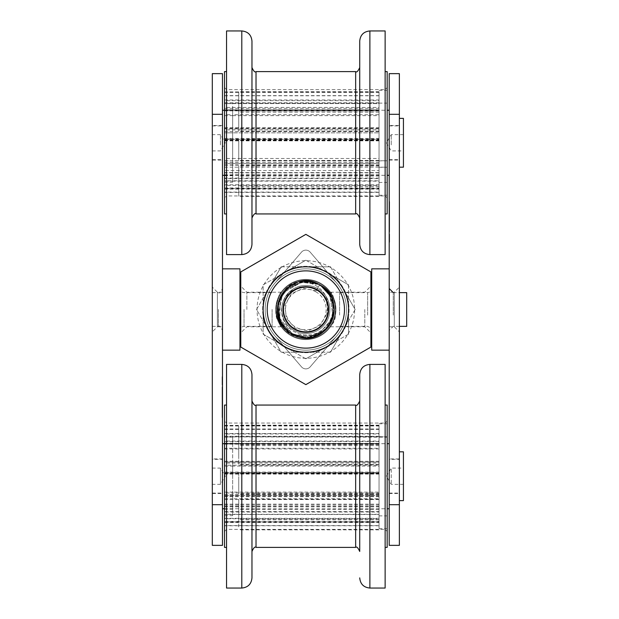 <?xml version="1.0" encoding="UTF-8"?>
<svg xmlns="http://www.w3.org/2000/svg" width="619" height="619" viewBox="0 0 619 619"><rect width="100%" height="100%" fill="white"/><g stroke="black" fill="none" stroke-linecap="round" stroke-linejoin="round"><path stroke-width="0.46" stroke-dasharray="3.1 2.32" d="M212.309 147.175L212.309 125.905L212.309 147.175M212.309 144.892L212.309 134.64L212.309 144.892M220.449 144.892L220.449 134.64L220.449 144.892M391.239 144.892L391.239 134.64L391.239 144.892M403.433 144.892L403.433 134.64L403.433 144.892M222.476 147.175L222.476 125.905L222.476 147.175M222.476 151.253L222.476 110.244L222.476 151.253M389.204 151.253L389.204 110.244L389.204 151.253M389.204 147.175L389.204 125.905L389.204 147.175M399.371 147.175L399.371 125.905L399.371 147.175M399.371 149.133L399.371 118.376L399.371 149.133M403.433 167.176L403.433 118.376M212.309 459.344L212.309 493.095L212.309 459.344L222.476 459.344L222.476 493.095L222.476 459.344M212.309 468.088L212.309 484.36L212.309 468.088L220.449 468.088L220.449 484.36L220.449 468.088L225.331 476.22L220.449 484.36L212.309 484.36M403.433 484.36L391.239 484.36L386.349 476.22L391.239 468.088L391.239 484.36L391.239 468.088L403.433 468.088L403.433 484.36L403.433 468.088M222.476 443.691L222.476 508.756L222.476 443.691M389.204 443.691L389.204 508.756L389.204 443.691M389.204 459.344L389.204 493.095L389.204 459.344L399.371 459.344L399.371 493.095L399.371 459.344M399.371 451.824L399.371 500.624L399.371 451.824M403.433 500.624L403.433 451.824M385.134 30.95L385.134 254.602M385.134 213.942L385.134 71.611L385.134 213.942M359.724 41.117L359.724 244.435M359.724 142.78L359.724 218.004M251.964 142.78L251.964 67.548L251.964 142.78M251.964 41.117L251.964 244.435M226.546 30.95L226.546 254.602M226.546 213.942L226.546 71.611L226.546 213.942M224.511 71.611L224.511 213.942M224.511 197.979L224.511 87.573L224.511 197.979L226.546 195.944L226.546 89.608L226.546 195.944L385.134 195.944L385.134 89.608L385.134 195.944L387.169 197.979L387.169 87.573L387.169 197.979M224.511 87.573L226.546 89.608L385.134 89.608L387.169 87.573M387.169 71.611L387.169 213.942M385.134 364.398L385.134 588.05M385.134 405.058L385.134 547.389L385.134 405.058M359.724 374.565L359.724 551.452M251.964 374.565L251.964 577.883M226.546 364.398L226.546 588.05M226.546 405.058L226.546 547.389L226.546 405.058M224.511 405.058L224.511 547.389M224.511 421.021L224.511 531.427L224.511 421.021L226.546 423.056L226.546 529.392L226.546 423.056L385.134 423.056L385.134 529.392L385.134 423.056L387.169 421.021L387.169 531.427L387.169 421.021M224.511 531.427L226.546 529.392L385.134 529.392L387.169 531.427M387.169 405.058L387.169 547.389M240.776 271.934L240.776 347.066L305.84 384.631L370.905 347.066L370.905 271.934L305.84 234.369L240.776 271.934M281.444 267.238A48.8 48.8 0 0 1 348.102 285.104A48.8 48.8 0 0 1 330.237 351.762A48.8 48.8 0 0 1 263.578 333.896A48.8 48.8 0 0 1 281.444 267.238M370.905 309.5L370.905 286.117L370.905 309.5M364.8 309.5L364.8 326.786L364.8 309.5M331.916 324.518C330.028 327.528 330.028 327.528 331.916 324.518C330.028 327.528 330.028 327.528 331.916 324.518C334.159 321.222 335.498 316.216 335.931 309.5C334.252 298.962 332.434 293.197 330.476 292.214C333.115 291.062 339.808 317.183 331.916 324.518A30.091 30.091 0 0 1 279.796 324.573A30.091 30.091 0 0 1 305.809 279.409A30.091 30.091 0 0 1 331.916 324.518A30.091 30.091 0 0 0 320.859 283.425A30.091 30.091 0 0 0 279.765 294.482A30.091 30.091 0 0 0 290.822 335.575A30.091 30.091 0 0 0 331.916 324.518M246.88 309.5L246.88 292.214L246.88 309.5M240.776 309.5L240.776 286.117L240.776 309.5M275.749 309.5C276.647 324.488 285.483 332.589 278.341 321.718C271.764 311.821 279.773 291.325 281.204 292.214C279.246 293.197 277.428 298.962 275.749 309.5L278.349 321.741L281.204 326.786L246.88 326.786L240.776 332.883M371.717 316.417L371.717 288.555L371.717 316.417M371.717 350.161L371.717 268.839M339.591 315.071L339.591 292.625L339.591 315.071M389.204 302.583L389.204 330.445L389.204 302.583M389.204 322.925L389.204 268.839L389.204 322.925M406.691 292.625L406.691 326.375M212.309 309.5L212.309 326.375L212.309 309.5M239.963 309.423L239.963 330.445L239.963 309.423M239.963 268.839L239.963 350.161M272.089 309.438L272.089 326.375L272.089 309.438M222.476 309.577L222.476 288.555L222.476 309.577M222.476 309.353L222.476 350.161L222.476 309.353M315.721 291.727A20.334 20.334 0 0 0 285.514 309.825A20.334 20.334 0 0 0 316.286 326.94A20.334 20.334 0 0 0 315.721 291.727M316.796 289.8C325.563 295.805 328.867 303.999 326.7 314.367C330.074 303.465 327.258 294.396 318.274 287.146C311.156 282.249 303.411 280.925 295.015 283.177A28.466 28.466 0 0 1 303.256 281.15L310.158 281.575L316.208 283.425L321.338 286.334L326.646 291.27L329.989 296.424L332.287 303.001L332.89 309.152L332.349 314.011L330.67 319.334L326.855 325.609L321.54 330.507L316.386 333.308L310.599 334.902L304.44 335.088L299 334.012L292.601 330.941L288.764 327.799L286.055 324.604L283.386 319.791L282.125 315.822L281.498 310.498L281.769 306.691L283.27 301.275L285.111 297.646L288.353 293.507L291.936 290.535L299.457 287.177L304.571 286.512L308.51 286.79L313.16 288.021L316.796 289.8M295.015 283.177L285.344 289.738L277.56 306.196L281.343 324.008L295.139 335.885L313.315 336.976L328.434 326.824L334.314 309.593L328.55 292.323L319.667 284.624C347.406 298.018 331.413 344.218 301.329 337.61C269.103 334.26 270.874 282.279 303.256 281.158M316.247 290.775L319.675 284.624L308.185 281.127L290.512 285.506L279.107 299.697L278.635 317.895L289.29 332.666L306.707 337.959L323.776 331.614L333.509 316.224L331.923 298.087L319.675 284.624L331.49 297.143L333.734 315.218L324.565 330.948L307.744 337.912L290.141 333.254L278.96 318.886L278.767 300.679L289.653 286.079L307.156 281.057L319.675 284.624C293.035 267.756 262.224 307.55 285.22 329.13C298.025 343.707 324.395 339.282 331.745 321.323C337.216 305.956 333.192 293.731 319.675 284.624C335.544 296.269 338.345 310.498 328.07 327.304C316.255 339.506 303.117 341.139 288.663 332.217C260.289 313.005 290.644 266.418 319.675 284.616L307.156 281.057L289.653 286.079L278.767 300.679L278.96 318.886L290.141 333.254L307.744 337.912L324.565 330.948L333.734 315.218L331.49 297.143L319.675 284.616L331.273 296.679L334.283 308.572L332.047 320.603L325.95 329.672L306.204 337.974L290.566 333.525L279.92 321.269L277.699 305.182L284.639 290.489L303.89 281.08L319.675 284.624C290.644 266.418 260.289 313.005 288.663 332.217C303.117 341.139 316.255 339.506 328.07 327.304C338.345 310.498 335.544 296.269 319.675 284.624L303.89 281.08L284.639 290.489L277.699 305.182L279.92 321.269L290.566 333.525L306.204 337.974L325.95 329.672L332.047 320.603L334.283 308.572L331.273 296.679L319.667 284.632C346.741 297.724 332.256 342.88 302.598 337.804C283.517 333.123 275.47 321.068 278.449 301.654C282.798 284.516 304.509 275.54 319.675 284.601C334.918 295.549 338.09 309.276 329.207 325.795C316.023 340.357 301.6 341.719 285.924 329.873C261.752 308.703 292.539 267.47 319.652 284.624C292.539 267.47 261.752 308.703 285.924 329.873C301.6 341.719 316.023 340.357 329.207 325.795C338.09 309.276 334.918 295.549 319.675 284.601C304.509 275.54 282.798 284.516 278.449 301.654C275.47 321.068 283.517 333.123 302.598 337.804C332.256 342.88 346.741 297.724 319.69 284.616C349.781 299.302 327.969 348.76 296.826 336.527C279.123 328 273.737 314.553 280.662 296.168C290.466 281.498 303.472 277.645 319.69 284.616C332.565 293.151 336.829 304.827 332.457 319.667C323.18 336.984 309.508 341.789 291.441 334.082C275.881 322.089 273.381 307.813 283.959 291.263C294.288 280.539 306.188 278.318 319.675 284.624C303.472 277.645 290.466 281.498 280.662 296.168C273.737 314.553 279.123 328 296.826 336.527C327.969 348.76 349.781 299.302 319.675 284.624C306.188 278.318 294.288 280.539 283.959 291.263C273.381 307.813 275.881 322.089 291.441 334.082C309.508 341.789 323.18 336.984 332.457 319.667C336.829 304.827 332.565 293.151 319.667 284.624C335.854 292.872 339.289 317.09 326.074 329.556C314.158 339.785 301.623 340.612 288.462 332.047C260.39 312.688 290.783 266.51 319.675 284.601C334.57 295.162 337.943 308.61 329.78 324.944C317.129 339.97 302.761 341.85 286.674 330.585C261.319 309.895 291.99 267.176 319.667 284.624C291.99 267.176 261.319 309.895 286.674 330.585C302.761 341.85 317.129 339.97 329.78 324.944C337.943 308.61 334.57 295.162 319.675 284.601C290.783 266.51 260.39 312.688 288.462 332.047C301.623 340.612 314.158 339.785 326.074 329.556C339.289 317.09 335.854 292.872 319.69 284.616C332.225 292.818 336.604 304.177 332.805 318.7C324.163 336.341 310.676 341.634 292.338 334.585C276.36 323.164 273.35 308.989 283.309 292.06C293.63 280.655 305.747 278.186 319.659 284.647L326.739 290.149L333.904 304.734L331.954 320.851L321.493 333.285L305.933 337.966L290.365 333.386L279.796 321.037L280.198 297.097L287.82 287.479L298.737 281.916L319.683 284.608L298.737 281.916L287.82 287.479L280.198 297.097L279.796 321.037L290.365 333.386L305.933 337.966L321.493 333.285L331.954 320.851L333.904 304.734L326.739 290.149L319.659 284.647C305.747 278.186 293.63 280.655 283.309 292.06C273.35 308.989 276.36 323.164 292.338 334.585C310.676 341.634 324.163 336.341 332.805 318.7C336.604 304.177 332.225 292.818 319.659 284.639C334.229 294.791 337.781 307.945 330.322 324.07C318.228 339.545 303.937 341.943 287.448 331.258C260.885 311.125 291.479 266.851 319.659 284.639C291.479 266.851 260.885 311.125 287.448 331.258C303.937 341.943 318.228 339.545 330.322 324.07C337.781 307.945 334.229 294.791 319.667 284.608C348.698 298.691 329.587 346.772 298.799 337.107C280.531 329.888 274.186 316.858 279.765 298.018C289.166 281.931 302.474 277.459 319.69 284.601C349.897 299.379 327.761 349.046 296.594 336.419C282.194 330.151 275.981 319.234 277.954 303.658C281.127 285.452 303.867 275.053 319.667 284.608C303.867 275.053 281.127 285.452 277.954 303.658C275.981 319.234 282.194 330.151 296.594 336.419C327.761 349.046 349.897 299.379 319.69 284.601C302.474 277.459 289.166 281.931 279.765 298.018C274.186 316.858 280.531 329.888 298.799 337.107C329.587 346.772 348.698 298.691 319.675 284.639L329.741 294.002L333.123 317.717L317.199 335.63L293.251 335.057L278.202 316.417L282.697 292.888L303.558 281.103L319.667 284.632C333.889 294.435 337.61 307.287 330.825 323.172C319.303 339.08 305.113 341.99 288.237 331.908C260.514 312.363 290.907 266.565 319.675 284.624L303.558 281.103L282.697 292.888L278.202 316.417L293.251 335.057L317.199 335.63L333.123 317.717L329.741 294.002L319.675 284.624C290.899 266.565 260.514 312.363 288.237 331.908C305.113 341.99 319.303 339.08 330.825 323.172C337.61 307.287 333.889 294.435 319.675 284.608C348.188 298.459 330.329 345.719 299.805 337.347C281.281 330.786 274.472 317.996 279.37 298.969C288.524 282.163 301.964 277.374 319.69 284.601C335.846 296.648 338.438 311.125 327.474 328.039C312.904 341.224 298.412 341.139 283.997 327.791C263.145 305.507 293.878 268.329 319.675 284.608C293.878 268.329 263.145 305.507 283.997 327.791C298.412 341.139 312.904 341.224 327.474 328.039C338.438 311.125 335.846 296.648 319.69 284.601C301.964 277.374 288.524 282.163 279.37 298.969C274.472 317.996 281.281 330.786 299.805 337.347C330.329 345.719 348.188 298.459 319.675 284.616L329.153 293.158L334.291 310.63L327.791 327.637L312.316 337.223L294.187 335.483L280.833 323.11L277.699 305.175L286.079 289.003L302.536 281.219L319.675 284.616C347.924 298.281 330.701 345.255 300.308 337.432C281.142 334.415 270.758 309.779 281.985 293.955C292.122 281.018 304.68 277.908 319.667 284.624L302.536 281.219L286.079 289.003L277.699 305.175L280.833 323.11L294.187 335.483L312.316 337.223L327.791 327.637L334.291 310.63L329.153 293.158L319.675 284.624L331.923 298.087L333.509 316.224L323.776 331.614L306.707 337.959L289.29 332.666L278.635 317.895L279.107 299.697L290.512 285.506L308.185 281.127L319.675 284.624C304.68 277.908 292.122 281.018 281.985 293.955C270.758 309.779 281.142 334.415 300.308 337.432C330.701 345.255 347.924 298.281 319.675 284.624L316.247 290.775L303.356 288.214L291.387 293.685L284.856 305.105L286.241 318.181L295.008 328L307.852 330.848L319.93 325.64L326.7 314.367M319.675 284.624A28.466 28.466 0 0 1 320.472 333.92A28.466 28.466 0 0 1 277.382 309.957A28.466 28.466 0 0 1 319.675 284.624M316.711 289.955A22.369 22.369 0 0 1 317.33 328.689A22.369 22.369 0 0 1 283.479 309.864A22.369 22.369 0 0 1 316.711 289.955M326.747 272.275A42.696 42.696 0 0 1 327.629 346.222A42.696 42.696 0 0 1 263.145 310.011A42.696 42.696 0 0 1 326.747 272.275M316.99 289.646A22.771 22.771 0 0 0 283.069 309.771A22.771 22.771 0 0 0 317.462 329.084A22.771 22.771 0 0 0 316.99 289.646M277.993 299.82A29.48 29.48 0 0 1 328.147 290.226A29.48 29.48 0 0 1 311.38 338.454A29.48 29.48 0 0 1 277.993 299.82A29.48 29.48 0 0 0 311.38 338.454A29.48 29.48 0 0 0 328.147 290.226A29.48 29.48 0 0 0 277.993 299.82M267.431 296.145A40.661 40.661 0 0 1 336.612 282.914A40.661 40.661 0 0 1 313.477 349.441A40.661 40.661 0 0 1 267.431 296.145A40.661 40.661 0 0 1 336.612 282.914A40.661 40.661 0 0 1 313.477 349.441A40.661 40.661 0 0 1 267.431 296.145M305.84 280.933A28.567 28.567 0 0 1 330.577 323.783A28.567 28.567 0 0 1 281.103 323.783A28.567 28.567 0 0 1 305.84 280.933A28.567 28.567 0 0 0 281.103 323.783A28.567 28.567 0 0 0 330.577 323.783A28.567 28.567 0 0 0 305.84 280.933M274.991 283.007L301.523 252.111A5.695 5.695 0 0 1 310.158 252.111L336.69 283.007A40.661 40.661 0 0 1 333.858 338.972A40.661 40.661 0 0 1 277.823 338.972A40.661 40.661 0 0 1 274.991 283.007A40.661 40.661 0 0 0 277.823 338.972A40.661 40.661 0 0 0 333.858 338.972A40.661 40.661 0 0 0 336.69 283.007L310.158 252.111A5.695 5.695 0 0 0 301.523 252.111L274.991 283.007M305.84 338.067A28.567 28.567 0 0 0 330.577 295.217A28.567 28.567 0 0 0 281.103 295.217A28.567 28.567 0 0 0 305.84 338.067A28.567 28.567 0 0 1 281.103 295.217A28.567 28.567 0 0 1 330.577 295.217A28.567 28.567 0 0 1 305.84 338.067M274.991 335.993L301.523 366.889A5.695 5.695 0 0 0 310.158 366.889L336.69 335.993A40.661 40.661 0 0 0 333.858 280.028A40.661 40.661 0 0 0 277.823 280.028A40.661 40.661 0 0 0 274.991 335.993A40.661 40.661 0 0 1 277.823 280.028A40.661 40.661 0 0 1 333.858 280.028A40.661 40.661 0 0 1 336.69 335.993L310.158 366.889A5.695 5.695 0 0 1 301.523 366.889L274.991 335.993M389.204 239.491L389.204 237.34L389.204 239.491L389.606 239.491L389.606 237.34L389.606 239.491M389.204 240.048L389.606 236.798L389.606 240.381L389.606 237.34L389.204 237.34L389.606 236.798L389.204 236.798L389.204 240.048L389.606 240.048M389.204 237.34L389.606 237.34L389.204 237.34M389.204 238.261L389.606 238.261M389.204 239.708L389.606 239.708M389.204 240.381L389.606 240.381M389.204 239.228L389.606 239.228M389.204 238.903L389.606 238.903M389.204 225.958L389.204 220.48L389.606 220.48L389.606 231.452L389.606 220.48L389.606 225.958L389.606 220.48L389.204 220.48L389.204 231.452L389.606 219.869L389.606 232.063L389.606 201.562L389.606 232.063L389.606 201.562L389.606 225.958L389.204 225.958L389.606 225.958L389.204 225.958L389.204 219.869L389.606 219.869L389.204 219.869L389.204 225.958L389.606 225.958L389.204 225.958L389.204 207.659L389.204 213.145L389.606 213.145L389.204 213.145L389.204 202.173L389.204 213.145L389.204 207.659L389.606 207.659L389.204 207.659L389.204 213.756L389.606 213.756L389.204 213.756L389.204 219.869L389.204 207.659L389.606 207.659L389.204 207.659L389.204 201.562L389.204 207.659L389.606 207.659L389.204 207.659L389.204 201.562L389.606 201.562L389.204 201.562L389.204 232.063L389.204 225.958L389.204 232.063L389.606 232.063L389.204 232.063L389.606 232.063L389.204 232.063L389.204 201.562L389.606 201.562L389.204 201.562L389.204 225.958M389.606 241.619L389.606 234.702L389.606 241.619L389.204 241.619L389.204 234.702L389.204 241.619M389.204 242.222L389.204 234.09L389.204 242.222L389.606 242.222L389.606 234.09L389.606 242.222M389.204 73.646L389.204 545.354L399.371 545.354L399.371 73.646L389.204 73.646M389.204 125.495L389.204 160.058L389.204 125.495L399.371 125.495L399.371 160.058L399.371 125.495M389.204 458.942L389.204 493.505L389.204 458.942L399.371 458.942L399.371 493.505L399.371 458.942M389.204 292.214L389.204 326.786L389.204 292.214L394.288 292.214L394.288 326.786L394.288 292.214L399.371 287.131L399.371 331.869L399.371 287.131M389.204 114.314L399.371 114.314M389.204 504.686L399.371 504.686M222.476 379.509L222.476 381.66L222.476 379.509L222.074 379.509L222.074 381.66L222.074 379.509M222.476 378.952L222.074 382.202L222.074 378.619L222.074 381.66L222.476 381.66L222.074 382.202L222.476 382.202L222.476 378.952L222.074 378.952M222.476 381.66L222.074 381.66L222.476 381.66M222.476 380.739L222.074 380.739M222.476 379.292L222.074 379.292M222.476 378.619L222.074 378.619M222.476 379.772L222.074 379.772M222.476 380.097L222.074 380.097M222.476 393.042L222.476 398.52L222.074 398.52L222.074 387.548L222.074 398.52L222.074 393.042L222.074 398.52L222.476 398.52L222.476 387.548L222.074 399.131L222.074 386.937L222.074 417.438L222.074 386.937L222.074 417.438L222.074 393.042L222.476 393.042L222.074 393.042L222.476 393.042L222.476 399.131L222.074 399.131L222.476 399.131L222.476 393.042L222.074 393.042L222.476 393.042L222.476 411.341L222.476 405.855L222.074 405.855L222.476 405.855L222.476 416.827L222.476 405.855L222.476 411.341L222.074 411.341L222.476 411.341L222.476 405.244L222.074 405.244L222.476 405.244L222.476 399.131L222.476 411.341L222.074 411.341L222.476 411.341L222.476 417.438L222.476 411.341L222.074 411.341L222.476 411.341L222.476 417.438L222.074 417.438L222.476 417.438L222.476 386.937L222.476 393.042L222.476 386.937L222.074 386.937L222.476 386.937L222.074 386.937L222.476 386.937L222.476 417.438L222.074 417.438L222.476 417.438L222.476 393.042M222.074 377.381L222.074 384.298L222.074 377.381L222.476 377.381L222.476 384.298L222.476 377.381M222.476 376.778L222.476 384.91L222.476 376.778L222.074 376.778L222.074 384.91L222.074 376.778M222.476 545.354L222.476 73.646L212.309 73.646L212.309 545.354L222.476 545.354M222.476 493.505L222.476 458.942L222.476 493.505L212.309 493.505L212.309 458.942L212.309 493.505M222.476 160.058L222.476 125.495L222.476 160.058L212.309 160.058L212.309 125.495L212.309 160.058M222.476 326.786L222.476 292.214L222.476 326.786L217.393 326.786L217.393 292.214L217.393 326.786L212.309 331.869L212.309 287.131L212.309 331.869M222.476 504.686L212.309 504.686M222.476 114.314L212.309 114.314M387.169 456.427L387.169 528.68L387.169 456.427M387.169 436.635L387.169 515.875L387.169 436.952L379.037 436.952L379.037 515.875L379.037 436.635L387.169 436.952M379.037 456.427L379.037 528.68L379.037 456.427M379.037 492.244L379.037 506.257L379.037 492.244M379.037 473.024L379.037 461.294L379.037 473.024L224.511 473.024L379.037 472.87M379.037 443.39L379.037 433.555L379.037 443.39L224.511 443.39L224.511 441.053L379.037 441.053M379.037 436.89L379.037 448.945L379.037 433.973L379.037 436.89L224.511 436.89L224.511 433.973L379.037 433.973M379.037 463.066L379.037 474.084L379.037 462.029L379.037 463.066L224.511 463.066L224.511 465.194L379.037 465.186M379.037 495.401L379.037 506.868L379.037 495.401L224.511 495.401L224.511 496.717L379.037 496.717M379.037 518.761L379.037 525.763L379.037 518.761L224.511 518.761L224.511 521.825L379.037 521.825M379.037 522.219L379.037 511.604L379.037 525.593L379.037 522.219L224.511 522.219L224.511 525.593L379.037 525.593M224.511 441.053L224.511 433.555L224.511 443.428L224.511 436.836L387.169 437.161M224.511 465.194L224.511 448.272L232.643 448.272L232.643 436.836L387.169 436.836M224.511 525.593L224.511 498.775L232.643 498.775L232.643 492.113L379.037 492.113M224.511 521.825L224.511 514.304L232.643 514.304L232.643 498.775L379.037 498.775M224.511 496.717L224.511 512.006L379.037 512.006M224.511 472.87L224.511 492.972L232.643 492.972L232.643 514.536L379.037 514.536M224.511 498.775L224.511 472.699L232.643 472.699L232.643 448.272L379.037 448.272M224.511 492.113L232.643 492.113L232.643 472.699L379.037 472.699M224.511 433.973L224.511 466.099L232.643 466.099L232.643 492.972L379.037 492.972M224.511 499.541L379.037 499.541M224.511 443.428L379.037 443.428M224.511 436.836L224.511 425.392L224.511 443.962L232.643 443.962L232.643 466.099L379.037 466.099M224.511 473.636L379.037 473.636M224.511 437.161L232.643 437.161L232.643 443.962L379.037 443.962M224.511 448.945L379.037 448.945M224.511 511.604L379.037 511.604M224.511 515.666L232.643 515.666L232.643 514.304L379.037 514.304M232.643 463.793L232.643 509.158L232.643 463.793M224.511 463.793L224.511 509.158L224.511 463.793M224.511 514.536L232.643 514.536L232.643 515.666M224.511 521.484L379.037 521.484M224.511 514.304L224.511 522.219M224.511 518.312L379.037 518.312M224.511 504.152L379.037 504.152M224.511 494.434L379.037 494.434M224.511 496.02L379.037 496.02M224.511 506.257L379.037 506.257M224.511 462.037L379.037 462.037L224.511 462.029M224.511 461.294L379.037 461.294M224.511 433.555L379.037 433.555M224.511 448.272L224.511 443.39M224.511 436.279L379.037 436.279M224.511 512.006L224.511 518.761M224.511 522.498L379.037 522.498M224.511 525.763L379.037 525.763M224.511 492.972L224.511 495.401M224.511 505.027L379.037 505.027M224.511 506.868L379.037 506.868M224.511 443.962L224.511 436.89M224.511 444.14L379.037 444.14M224.511 441.61L379.037 441.61M224.511 466.099L224.511 463.066M224.511 474.084L379.037 474.084M224.511 473.628L379.037 473.628M224.511 428.99L379.037 428.99M224.511 425.555L379.037 425.555M224.511 429.408L379.037 429.408M224.511 425.988L379.037 425.988M387.169 110.816L387.169 195.233L387.169 110.816M387.169 160.894L387.169 103.125L387.169 182.427L387.169 167.269L379.037 167.269L379.037 103.125L379.037 160.894L387.169 160.754L387.169 167.269M379.037 110.816L379.037 195.233L379.037 110.816L379.037 131.151L379.037 110.816L238.741 110.816L238.741 131.151L238.741 110.816M379.037 103.381L379.037 91.945L379.037 103.381M379.037 103.574L379.037 115.637L379.037 100.673L379.037 103.574L224.511 103.574L224.511 100.673L379.037 100.673M379.037 129.851L379.037 140.869L379.037 128.822L379.037 129.851L224.511 129.851L224.511 128.822L379.037 128.822M379.037 167.269L379.037 160.894M379.037 185.414L379.037 192.377L379.037 185.414L224.511 185.414L224.511 188.486L379.037 188.486M379.037 188.71L379.037 178.071L379.037 192.083L379.037 188.71L224.511 188.71L224.511 192.083L379.037 192.083M379.037 170.511L379.037 158.487L379.037 172.608L379.037 170.511L224.511 170.511L224.511 172.608L379.037 172.608M379.037 139.337L379.037 127.607L379.037 139.337L224.511 139.337L379.037 139.174M379.037 109.772L379.037 99.968L379.037 109.772L224.511 109.772L224.511 107.42L379.037 107.42M224.511 128.822L224.511 160.754L232.643 160.754L232.643 167.184L387.169 167.184M224.511 100.673L224.511 132.845L232.643 132.845L232.643 160.754L387.169 160.754M224.511 107.42L224.511 99.968L224.511 109.873L224.511 103.458L379.037 103.59M224.511 139.174L224.511 114.685L232.643 114.685L232.643 103.458L379.037 103.458M379.037 131.553L232.643 131.553L232.643 139.051L379.037 139.051M224.511 103.458L224.511 91.945L224.511 110.631L232.643 110.631L232.643 115.637L379.037 115.637M224.511 103.59L232.643 103.59L232.643 110.631L379.037 110.631M224.511 192.083L224.511 165.165L379.037 165.165M224.511 188.486L224.511 180.802L232.643 180.802L232.643 158.487L379.037 158.487M224.511 140.389L379.037 140.389M224.511 115.637L232.643 115.637L232.643 132.845L379.037 132.845L224.511 132.845L224.511 129.851M224.511 182.218L232.643 182.218L232.643 180.802L379.037 180.802M224.511 178.071L379.037 178.071M224.511 160.754L224.511 178.643L379.037 178.643M224.511 167.184L232.643 167.184L232.643 181.135L379.037 181.135M224.511 109.873L379.037 109.873M224.511 131.553L232.643 131.553L232.643 114.685L379.037 114.685M232.643 122.709L232.643 175.711L232.643 122.709M224.511 122.709L224.511 175.711L224.511 122.709M224.511 172.608L224.511 158.487L232.643 158.487L232.643 139.051L224.511 139.051L224.511 138.408L224.511 139.337M224.511 158.487L224.511 139.051M232.643 182.218L232.643 181.135L224.511 181.135M224.511 99.968L379.037 99.968M224.511 114.685L224.511 109.772M224.511 102.7L379.037 102.7M224.511 95.643L379.037 95.643M224.511 95.79L379.037 95.79M224.511 92.363L379.037 92.363M224.511 92.216L379.037 92.216M224.511 110.631L224.511 103.574M224.511 110.863L379.037 110.863M224.511 108.348L379.037 108.348M224.511 140.436L379.037 140.436M224.511 140.869L379.037 140.869M224.511 128.365L379.037 128.365M224.511 127.607L379.037 127.607M224.511 165.165L224.511 170.511M224.511 160.77L379.037 160.77M224.511 162.34L379.037 162.34M224.511 178.643L224.511 185.414M224.511 189.097L379.037 189.097M224.511 192.377L379.037 192.377M224.511 180.802L224.511 188.71M224.511 184.756L379.037 184.756M224.511 187.921L379.037 187.921M224.511 163.447L379.037 163.447L224.511 163.447M224.511 164.878L379.037 164.878M224.511 172.871L379.037 172.871M224.511 174.813L379.037 174.813M379.037 185.785L379.037 196.401L379.037 185.785M238.741 185.785L238.741 196.401L238.741 185.785M379.037 169.149L379.037 186.187L379.037 169.149M238.741 169.149L238.741 186.187L238.741 169.149M379.037 140.173L379.037 160.414L379.037 140.173M238.741 140.173L238.741 160.414L238.741 140.173M379.037 98.862L379.037 112.085L379.037 98.862M238.741 98.862L238.741 112.085L238.741 98.862M379.037 105.864L379.037 91.798L379.037 105.864M238.741 105.864L238.741 91.798L238.741 105.864M379.037 130.129L379.037 110.948L379.037 130.129M238.741 130.129L238.741 110.948L238.741 130.129M379.037 160.321L379.037 140.227L379.037 160.321M238.741 160.321L238.741 140.227L238.741 160.321M379.037 182.296L379.037 165.946L379.037 182.296M238.741 182.296L238.741 165.946L238.741 182.296M379.037 526.901L379.037 509.514L379.037 526.901M238.741 526.901L238.741 509.514L238.741 526.901M379.037 510.543L379.037 499.44L379.037 510.543M238.741 510.543L238.741 499.44L238.741 510.543M379.037 478.123L379.037 494.078L379.037 478.123M238.741 478.123L238.741 494.078L238.741 478.123M379.037 444.813L379.037 464.784L379.037 444.813M238.741 444.813L238.741 464.784L238.741 444.813M379.037 426.205L379.037 445.603L379.037 426.205M238.741 426.205L238.741 445.603L238.741 426.205M379.037 430.994L379.037 445.502L379.037 430.994M238.741 430.994L238.741 445.502L238.741 430.994M379.037 456.954L379.037 444.202L379.037 456.954M238.741 456.954L238.741 444.202L238.741 456.954M379.037 491.927L379.037 473.465L379.037 491.927M238.741 491.927L238.741 473.465L238.741 491.927M379.037 519.55L379.037 499.254L379.037 519.55M238.741 519.55L238.741 499.254L238.741 519.55M335.142 306.258A29.48 29.48 0 0 0 288.377 285.746A29.48 29.48 0 0 0 294.002 336.496A29.48 29.48 0 0 0 335.142 306.258A29.48 29.48 0 0 1 294.002 336.496A29.48 29.48 0 0 1 288.377 285.746A29.48 29.48 0 0 1 335.142 306.258M346.261 305.02A40.661 40.661 0 0 0 281.753 276.739A40.661 40.661 0 0 0 289.506 346.741A40.661 40.661 0 0 0 346.261 305.02A40.661 40.661 0 0 0 281.753 276.739A40.661 40.661 0 0 0 289.506 346.741A40.661 40.661 0 0 0 346.261 305.02M355.144 309.5L346.114 325.137L355.144 309.5L346.114 293.863L355.144 309.5M330.492 266.804L339.522 282.442L330.492 266.804L312.433 266.804L330.492 266.804M281.188 266.804L299.248 266.804L281.188 266.804L272.159 282.442L281.188 266.804M330.492 352.196L312.433 352.196L330.492 352.196L339.522 336.558L330.492 352.196M299.248 352.196L281.188 352.196L272.159 336.558L281.188 352.196L299.248 352.196A43.206 43.206 0 0 1 272.159 336.558L256.537 309.5L265.566 293.863L256.537 309.5L265.566 325.137A43.206 43.206 0 0 1 265.566 293.863L272.159 282.442A43.206 43.206 0 0 1 299.248 266.804L312.433 266.804A43.206 43.206 0 0 1 339.522 282.442L346.114 293.863A43.206 43.206 0 0 1 346.114 325.137L339.522 336.558A43.206 43.206 0 0 1 312.433 352.196L299.248 352.196L312.433 352.196A43.206 43.206 0 0 0 339.522 336.558L346.114 325.137A43.206 43.206 0 0 0 346.114 293.863L339.522 282.442A43.206 43.206 0 0 0 312.433 266.804L299.248 266.804A43.206 43.206 0 0 0 272.159 282.442L265.566 293.863A43.206 43.206 0 0 0 265.566 325.137L272.159 336.558A43.206 43.206 0 0 0 299.248 352.196M329.888 310.343A24.064 24.064 0 0 1 304.997 333.548A24.064 24.064 0 0 1 281.792 308.657A24.064 24.064 0 0 1 306.684 285.452A24.064 24.064 0 0 1 329.888 310.343M281.792 308.657A24.064 24.064 0 0 0 317.137 330.747A24.064 24.064 0 0 0 318.592 289.096A24.064 24.064 0 0 0 281.792 308.657M348.536 334.152L332.898 343.181L348.536 334.152L348.536 316.092L348.536 334.152M348.536 284.848L348.536 302.908L348.536 284.848L332.898 275.819L348.536 284.848M305.84 260.197L321.478 269.226L305.84 260.197L290.203 269.226L305.84 260.197M305.84 358.803L290.203 349.774L305.84 358.803L321.478 349.774L305.84 358.803M278.782 343.181L263.145 334.152L263.145 316.092L263.145 334.152L278.782 343.181A43.206 43.206 0 0 1 263.145 316.092L263.145 284.848L278.782 275.819L263.145 284.848L263.145 302.908A43.206 43.206 0 0 1 278.782 275.819L290.203 269.226A43.206 43.206 0 0 1 321.478 269.226L332.898 275.819A43.206 43.206 0 0 1 348.536 302.908L348.536 316.092A43.206 43.206 0 0 1 332.898 343.181L321.478 349.774A43.206 43.206 0 0 1 290.203 349.774L278.782 343.181L290.203 349.774A43.206 43.206 0 0 0 321.478 349.774L332.898 343.181A43.206 43.206 0 0 0 348.536 316.092L348.536 302.908A43.206 43.206 0 0 0 332.898 275.819L321.478 269.226A43.206 43.206 0 0 0 290.203 269.226L278.782 275.819A43.206 43.206 0 0 0 263.145 302.908L263.145 316.092A43.206 43.206 0 0 0 278.782 343.181M326.244 322.251A24.064 24.064 0 0 1 293.089 329.904A24.064 24.064 0 0 1 285.436 296.749A24.064 24.064 0 0 1 318.592 289.096A24.064 24.064 0 0 1 326.244 322.251M285.436 296.749A24.064 24.064 0 0 0 304.997 333.548A24.064 24.064 0 0 0 327.087 298.203A24.064 24.064 0 0 0 285.436 296.749M369.883 30.95L369.883 254.602M355.654 71.611L355.654 213.942M256.026 71.611L256.026 213.942M241.797 30.95L241.797 254.602M369.883 364.398L369.883 588.05M355.654 405.058L355.654 547.389M256.026 405.058L256.026 547.389M241.797 364.398L241.797 588.05M367.647 315.071L367.647 292.625L367.647 315.071M393.266 315.071L393.266 292.625L393.266 315.071M244.033 309.438L244.033 326.375L244.033 309.438M218.414 309.438L218.414 326.375L218.414 309.438M389.204 238.493L389.606 238.493M389.204 238.624L389.606 238.624M389.204 237.959L389.606 237.959M389.204 239.166L389.606 239.166M389.204 239.677L389.606 239.677M389.204 238.601L389.606 238.601M222.476 380.507L222.074 380.507M222.476 380.376L222.074 380.376M222.476 381.041L222.074 381.041M222.476 379.834L222.074 379.834M222.476 379.323L222.074 379.323M222.476 380.399L222.074 380.399M212.309 150.912L220.449 150.912L225.331 142.78L220.449 134.64L212.309 134.64M403.433 134.64L391.239 134.64L386.349 142.78L391.239 150.912L403.433 150.912M212.309 159.656L222.476 159.656M212.309 125.905L222.476 125.905M224.511 175.309L387.169 175.309M224.511 110.244L387.169 110.244M389.204 159.656L399.371 159.656M389.204 125.905L399.371 125.905M212.309 493.095L222.476 493.095M224.511 508.756L387.169 508.756M224.511 443.691L387.169 443.691M389.204 493.095L399.371 493.095M330.476 326.786L364.8 326.786L370.905 332.883M330.476 292.214L364.8 292.214L370.905 286.117M281.204 292.214L246.88 292.214L240.776 286.117M339.591 326.375L367.647 326.375L370.905 328M339.591 292.625L367.647 292.625L369.203 292.315L370.905 291M399.371 326.375L393.266 326.375L389.204 330.438M393.266 292.625L399.371 292.625M272.089 326.375L244.033 326.375L242.238 326.793L240.776 328M272.089 292.625L244.033 292.625L242.238 292.207L240.776 291M212.309 292.625L218.414 292.625C219.343 293.7 220.704 292.346 222.476 288.555M212.309 326.375L218.414 326.375C219.374 325.323 220.728 326.677 222.476 330.445M389.204 231.452L389.606 231.452M389.204 202.173L389.606 202.173M389.204 201.562L389.606 201.562M389.204 232.063L389.606 232.063M389.204 234.702L389.606 234.702M389.204 234.09L389.606 234.09M389.204 326.786L394.288 326.786L399.371 331.869M389.204 160.058L399.371 160.058M389.204 493.505L399.371 493.505M222.476 387.548L222.074 387.548M222.476 416.827L222.074 416.827M222.476 417.438L222.074 417.438M222.476 386.937L222.074 386.937M222.476 384.298L222.074 384.298M222.476 384.91L222.074 384.91M222.476 292.214L217.393 292.214L212.309 287.131M222.476 458.942L212.309 458.942M222.476 125.495L212.309 125.495M379.037 515.875L387.169 515.875M379.037 528.68L387.169 528.68M379.037 423.767L387.169 423.767M232.643 436.782L387.169 436.782M224.511 509.158L232.643 509.158M224.511 443.289L232.643 443.289M224.511 494.48L379.037 494.48M224.511 472.065L379.037 472.065M224.511 495.432L379.037 495.432M224.511 473.055L379.037 473.055M224.511 425.392L379.037 425.392M379.037 182.427L387.169 182.427M379.037 103.125L387.169 103.125M379.037 195.233L387.169 195.233M379.037 90.32L387.169 90.32M232.643 103.334L379.037 103.334M224.511 175.711L232.643 175.711M224.511 109.842L232.643 109.842M224.511 91.945L379.037 91.945M224.511 139.824L379.037 139.824M224.511 138.408L379.037 138.408M224.511 160.824L379.037 160.824M379.037 176.067L238.741 176.067M379.037 196.401L238.741 196.401M379.037 165.853L238.741 165.853M379.037 186.187L238.741 186.187M379.037 140.08L238.741 140.08M379.037 160.414L238.741 160.414M379.037 131.151L238.741 131.151M379.037 91.751L238.741 91.751M379.037 112.085L238.741 112.085M379.037 91.798L238.741 91.798M379.037 112.132L238.741 112.132M379.037 110.948L238.741 110.948M379.037 131.282L238.741 131.282M379.037 140.227L238.741 140.227M379.037 160.561L238.741 160.561M379.037 165.946L238.741 165.946M379.037 186.28L238.741 186.28M379.037 509.514L238.741 509.514M379.037 529.849L238.741 529.849M379.037 499.44L238.741 499.44M379.037 519.774L238.741 519.774M379.037 473.744L238.741 473.744M379.037 494.078L238.741 494.078M379.037 444.457L238.741 444.457M379.037 464.784L238.741 464.784M379.037 425.268L238.741 425.268M379.037 445.603L238.741 445.603M379.037 425.176L238.741 425.176M379.037 445.502L238.741 445.502M379.037 444.202L238.741 444.202M379.037 464.536L238.741 464.536M379.037 473.465L238.741 473.465M379.037 493.792L238.741 493.792M379.037 499.254L238.741 499.254M379.037 519.589L238.741 519.589"/><path stroke-width="0.93" d="M399.371 118.376L403.433 118.376L403.433 167.176L399.371 167.176M399.371 451.824L403.433 451.824L403.433 500.624L399.371 500.624M369.883 254.602L385.134 254.602L385.134 30.95L369.883 30.95C363.709 31.554 360.32 34.943 359.724 41.117L359.724 244.435C360.32 250.61 363.709 253.999 369.883 254.602L369.883 30.95M355.654 213.942L256.026 213.942L256.026 71.611L355.654 71.611L355.654 213.942C356.66 212.913 358.014 214.267 359.724 218.004L359.724 142.78M241.797 254.602C247.971 253.999 251.36 250.61 251.964 244.435L251.964 41.117C251.36 34.943 247.971 31.554 241.797 30.95L226.546 30.95L226.546 254.602L241.797 254.602L241.797 30.95M226.546 213.942L224.511 213.942L224.511 71.611L226.546 71.611M385.134 213.942L387.169 213.942L387.169 71.611L385.134 71.611M369.883 364.398L369.883 588.05L385.134 588.05L385.134 364.398L369.883 364.398C363.709 365.001 360.32 368.39 359.724 374.565L359.724 551.452C357.975 547.683 356.614 546.329 355.654 547.389L355.654 405.058C356.645 406.095 357.999 404.741 359.724 400.996M355.654 405.058L256.026 405.058L256.026 547.389L355.654 547.389M241.797 588.05C247.971 587.446 251.36 584.057 251.964 577.883L251.964 374.565C251.36 368.39 247.971 365.001 241.797 364.398L226.546 364.398L226.546 588.05L241.797 588.05L241.797 364.398M226.546 547.389L224.511 547.389L224.511 405.058L226.546 405.058M385.134 547.389L387.169 547.389L387.169 405.058L385.134 405.058M370.905 347.066L370.905 271.934L305.84 234.369L240.776 271.934L240.776 347.066L305.84 384.631L370.905 347.066M389.204 268.839L371.717 268.839L371.717 350.161L389.204 350.161M399.371 326.375L406.691 326.375L406.691 292.625L399.371 292.625M222.476 350.161L239.963 350.161L239.963 268.839L222.476 268.839M316.711 289.955A22.369 22.369 0 0 1 317.33 328.689A22.369 22.369 0 0 1 283.479 309.864A22.369 22.369 0 0 1 316.711 289.955M326.747 272.275A42.696 42.696 0 0 0 263.145 310.011A42.696 42.696 0 0 0 327.629 346.222A42.696 42.696 0 0 0 326.747 272.275M324.758 275.819A38.633 38.633 0 0 1 325.555 342.725A38.633 38.633 0 0 1 267.215 309.957A38.633 38.633 0 0 1 324.758 275.819M316.99 289.646A22.771 22.771 0 0 1 317.462 329.084A22.771 22.771 0 0 1 283.069 309.771A22.771 22.771 0 0 1 316.99 289.646M389.204 545.354L389.204 73.646L399.371 73.646L399.371 545.354L389.204 545.354M389.204 504.686L399.371 504.686M389.204 114.314L399.371 114.314M222.476 73.646L222.476 545.354L212.309 545.354L212.309 73.646L222.476 73.646M222.476 114.314L212.309 114.314M222.476 504.686L212.309 504.686M222.476 175.309L224.511 175.309M387.169 175.309L389.204 175.309M222.476 110.244L224.511 110.244M387.169 110.244L389.204 110.244M222.476 508.756L224.511 508.756M387.169 508.756L389.204 508.756M222.476 443.691L224.511 443.691M387.169 443.691L389.204 443.691M355.654 71.611C356.645 72.647 357.999 71.293 359.724 67.548M256.026 71.611C255.005 72.632 253.643 71.278 251.964 67.548M256.026 213.942C255.005 212.921 253.643 214.275 251.964 218.004M369.883 588.05C363.709 587.446 360.32 584.057 359.724 577.883M256.026 547.389C255.005 546.368 253.643 547.722 251.964 551.452M256.026 405.058C255.005 406.079 253.643 404.725 251.964 400.996M370.905 328L371.717 330.445M370.905 291L371.717 288.555M393.266 292.625L389.204 288.555M240.776 328L239.963 330.445M240.776 291L239.963 288.555"/></g></svg>
